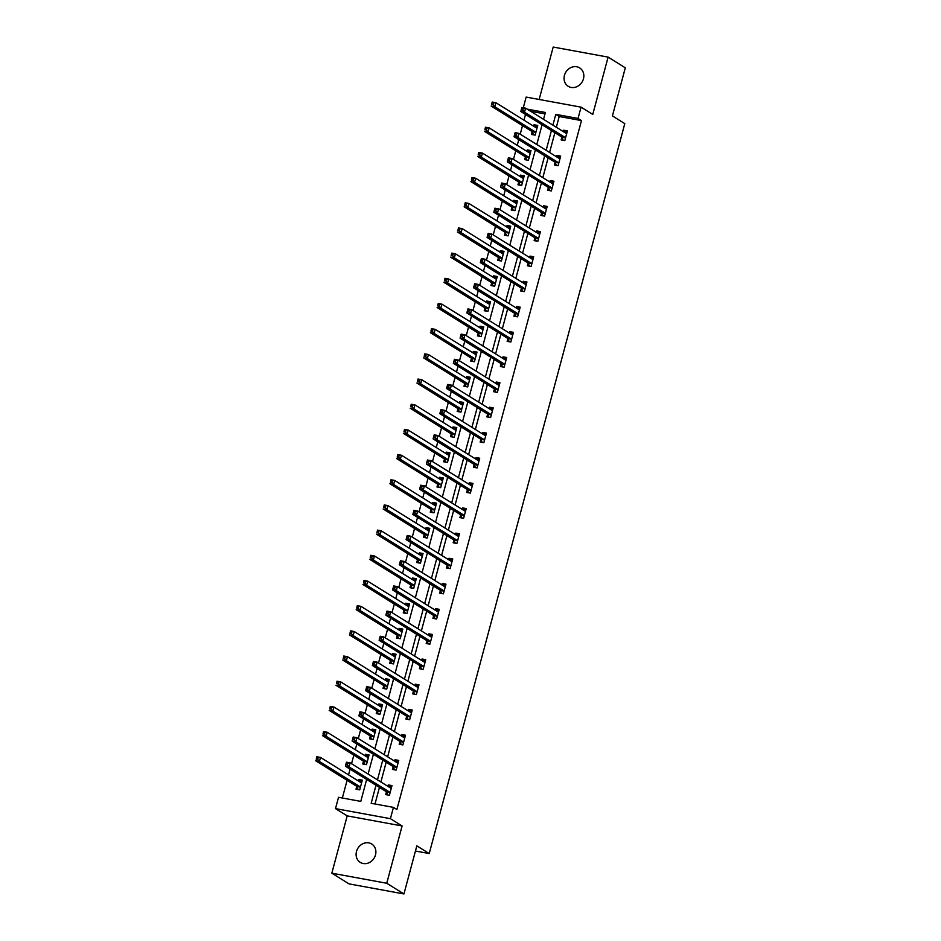 <?xml version="1.0" encoding="UTF-8"?>
<svg xmlns="http://www.w3.org/2000/svg" width="941" height="941" viewBox="0 0 941 941"><rect width="100%" height="100%" fill="white"/><g stroke="black" fill="none" stroke-linecap="round" stroke-linejoin="round"><path stroke-width="1.41" d="M564.447 75.362A10.833 9.504 -58.1 0 0 568.235 86.301A10.833 9.504 -58.1 0 0 583.444 78.844A10.833 9.504 -58.1 0 0 579.668 67.905A10.833 9.504 -58.1 0 0 564.447 75.362M356.498 851.464A10.833 9.504 -58.1 0 0 360.274 862.391A10.833 9.504 -58.1 0 0 375.494 854.946A10.833 9.504 -58.1 0 0 371.719 844.006A10.833 9.504 -58.1 0 0 356.498 851.464M523.29 107.744L526.148 97.076L581.067 107.156L578.033 118.448L555.778 114.367L552.885 125.141M415.44 851.029L429.214 853.546L624.789 123.624L612.415 115.919L625.306 67.811L608.109 57.119L553.202 47.05L539.158 99.464M429.214 853.546L416.828 845.853L403.936 893.95L349.029 883.881L331.832 873.189L386.751 883.258L402.101 825.951L390.409 818.682L335.502 808.613L338.525 797.309L360.791 801.391L366.661 779.466M402.101 825.951L347.194 815.882L331.832 873.189M347.194 815.882L335.502 808.613M525.513 114.437L523.972 120.166M522.526 125.6L520.22 134.198M518.762 139.621L517.232 145.349M515.774 150.783L513.468 159.37M512.022 164.804L510.481 170.533M509.022 175.967L506.728 184.554M505.27 189.988L503.729 195.716M502.282 201.151L499.977 209.737M498.518 215.171L496.989 220.9M495.531 226.322L493.225 234.921M491.778 240.343L490.237 246.071M488.791 251.506L486.485 260.104M485.027 265.527L483.498 271.255M482.039 276.689L479.734 285.276M478.275 290.71L476.746 296.439M475.287 301.873L472.994 310.459M471.535 315.894L469.994 321.622M468.547 327.056L466.242 335.643M464.783 341.077L463.254 346.806M461.796 352.228L459.49 360.826M458.044 366.249L456.503 371.977M455.044 377.412L452.75 386.01M451.292 391.432L449.751 397.161M448.304 402.595L445.999 411.182M444.54 416.616L443.011 422.344M441.552 427.779L439.247 436.365M437.8 441.8L436.259 447.528M434.813 452.962L432.507 461.549M431.049 466.983L429.519 472.711M428.061 478.134L425.755 486.732M424.297 492.155L422.768 497.883M421.309 503.317L419.016 511.916M417.557 517.338L416.016 523.067M414.569 528.501L412.264 537.088M410.805 542.522L409.276 548.25M407.818 553.684L405.512 562.271M404.065 567.705L402.525 573.434M401.066 578.856L398.772 587.455M397.314 592.889L395.773 598.617M394.326 604.04L392.021 612.638M390.562 618.061L389.033 623.789M387.574 629.223L385.269 637.81M383.822 643.244L382.281 648.972M380.834 654.407L378.529 662.993M377.07 668.428L375.541 674.156M374.083 679.59L371.777 688.177M370.319 693.611L368.79 699.339M367.331 704.762L365.037 713.36M363.579 718.795L362.038 724.523M360.591 729.945L358.286 738.544M356.827 743.966L355.298 749.695M353.84 755.129L351.534 763.716M350.087 769.15L348.546 774.878M347.088 780.312L342.348 798.015M403.936 893.95L386.751 883.258M545.004 113.896L530.571 111.25M356.71 786.547L356.016 789.158L359.721 789.84L362.32 780.148L358.603 779.466L358.227 780.901M363.461 761.363L362.755 763.974L366.472 764.657L369.06 754.964L365.355 754.294L364.967 755.717M370.201 736.18L369.507 738.791L373.212 739.473L375.812 729.793L372.107 729.11L371.719 730.534M376.953 710.996L376.259 713.607L379.964 714.29L382.564 704.609L378.847 703.927L378.47 705.35M383.705 685.813L382.999 688.436L386.716 689.106L389.303 679.426L385.598 678.743L385.21 680.178M390.444 660.641L389.75 663.252L393.456 663.934L396.055 654.242L392.338 653.56L391.962 654.995M397.196 635.457L396.49 638.069L400.207 638.751L402.795 629.058L399.09 628.388L398.702 629.811M403.948 610.274L403.242 612.885L406.947 613.567L409.547 603.887L405.842 603.205L405.453 604.628M410.688 585.09L409.994 587.702L413.699 588.384L416.298 578.703L412.581 578.021L412.205 579.444M417.439 559.907L416.734 562.53L420.451 563.2L423.038 553.52L419.333 552.837L418.945 554.273M424.179 534.735L423.485 537.346L427.19 538.029L429.79 528.336L426.085 527.654L425.697 529.089M430.931 509.551L430.237 512.163L433.942 512.845L436.542 503.153L432.825 502.482L432.448 503.905M437.683 484.368L436.977 486.979L440.694 487.661L443.282 477.981L439.576 477.299L439.188 478.722M444.423 459.184L443.729 461.796L447.434 462.478L450.033 452.797L446.316 452.115L445.94 453.55M451.174 434.001L450.468 436.624L454.185 437.294L456.773 427.614L453.068 426.932L452.68 428.367M457.926 408.829L457.22 411.44L460.925 412.123L463.525 402.43L459.82 401.748L459.431 403.183M464.666 383.646L463.972 386.257L467.677 386.939L470.277 377.247L466.56 376.576L466.183 378M471.417 358.462L470.712 361.073L474.429 361.756L477.016 352.075L473.311 351.393L472.923 352.816M478.157 333.279L477.463 335.89L481.169 336.572L483.768 326.892L480.063 326.209L479.675 327.644M484.909 308.095L484.215 310.718L487.92 311.389L490.52 301.708L486.803 301.026L486.426 302.461M491.661 282.923L490.955 285.535L494.672 286.217L497.26 276.525L493.555 275.842L493.166 277.277M498.401 257.74L497.707 260.351L501.412 261.033L504.011 251.341L500.294 250.671L499.918 252.094M505.152 232.556L504.447 235.168L508.164 235.85L510.751 226.169L507.046 225.487L506.658 226.91M511.904 207.373L511.198 209.984L514.903 210.666L517.503 200.986L513.798 200.304L513.41 201.739M518.644 182.189L517.95 184.812L521.655 185.483L524.255 175.802L520.538 175.12L520.161 176.555M525.396 157.018L524.69 159.629L528.407 160.311L530.995 150.619L527.289 149.937L526.901 151.372M532.135 131.834L531.442 134.445L535.147 135.128L537.746 125.435L534.041 124.765L533.653 126.188M376 785.276L371.177 803.296L393.444 807.378L396.879 809.519L581.479 120.589L559.213 116.508L556.331 127.27M554.872 132.705L549.579 152.454M548.121 157.888L542.828 177.637M541.381 183.072L536.088 202.821M534.629 208.243L529.336 228.004M527.889 233.427L522.596 253.176M521.138 258.61L515.844 278.36M514.386 283.794L509.093 303.543M507.646 308.977L502.353 328.727M500.894 334.149L495.601 353.91M494.143 359.333L488.85 379.082M487.403 384.516L482.11 404.265M480.651 409.7L475.358 429.449M473.911 434.883L468.618 454.632M467.159 460.055L461.866 479.816M460.408 485.238L455.115 504.988M453.668 510.422L448.375 530.171M446.916 535.605L441.623 555.355M440.165 560.789L434.871 580.538M433.425 585.961L428.131 605.722M426.673 611.144L421.38 630.893M419.933 636.328L414.64 656.077M413.181 661.511L407.888 681.26M406.43 686.695L401.137 706.444M399.69 711.867L394.397 731.628M392.938 737.05L387.645 756.799M386.186 762.234L380.893 781.983M379.446 787.417L375 804.002M387.845 794.992L389.409 795.274L391.997 785.594L388.292 784.912L387.904 786.347M389.409 795.274L385.692 794.592L386.398 791.981M396.855 767.48L393.067 766.644L394.573 769.797L396.149 770.091L398.749 760.41L395.032 759.728L394.655 761.163M396.149 770.103L392.444 769.42L393.138 766.809M403.595 742.308L399.807 741.461L401.313 744.613L402.901 744.907L405.489 735.227L401.783 734.556L401.395 735.98M402.901 744.919L399.184 744.237L399.89 741.626M408.088 719.453L409.653 719.724L412.24 710.055L408.535 709.373L408.147 710.796M409.641 719.736L405.936 719.053L406.641 716.442M413.381 691.259L412.687 693.87L416.392 694.552L418.992 684.872L415.275 684.189L414.899 685.613M421.58 669.086L423.144 669.369L425.732 659.688L422.027 659.006L421.639 660.441M423.144 669.369L419.427 668.698L420.133 666.075M430.59 641.574L426.802 640.739L428.308 643.891L429.884 644.185L432.484 634.505L428.778 633.822L428.39 635.257M429.884 644.197L426.179 643.515L426.873 640.903M435.071 618.719L436.636 619.002L439.235 609.321L435.518 608.651L435.142 610.074M436.636 619.013L432.931 618.331L433.625 615.72M444.081 591.219L440.294 590.383L441.8 593.536L443.387 593.818L445.975 584.149L442.27 583.467L441.882 584.89M443.387 593.83L439.67 593.148L440.376 590.536M450.833 566.035L447.046 565.2L448.551 568.352L450.127 568.646L452.727 558.966L449.01 558.284L448.634 559.707M450.127 568.646L446.422 567.964L447.116 565.353M455.315 543.18L456.879 543.463L459.467 533.782L455.762 533.1L455.373 534.535M456.879 543.463L453.162 542.792L453.868 540.169M460.62 514.998L459.914 517.609L463.619 518.291L466.218 508.599L462.513 507.917L462.125 509.352M471.076 490.496L467.289 489.649L468.794 492.802L470.371 493.096L472.97 483.415L469.253 482.745L468.877 484.168M470.371 493.108L466.665 492.425L467.359 489.814M477.816 465.313L474.029 464.478L475.534 467.63L477.122 467.912L479.71 458.243L476.005 457.561L475.617 458.985M477.122 467.924L473.405 467.242L474.111 464.631M482.298 442.458L483.862 442.74L486.462 433.06L482.745 432.378L482.368 433.813M483.862 442.74L480.157 442.058L480.851 439.447M491.308 414.946L487.532 414.111L489.026 417.263L490.614 417.557L493.213 407.876L489.496 407.194L489.12 408.629M490.614 417.557L486.897 416.887L487.603 414.263M498.06 389.762L494.272 388.927L495.778 392.079L497.366 392.373L499.953 382.693L496.248 382.011L495.86 383.446M497.366 392.385L493.649 391.703L494.354 389.092M501.094 363.908L500.4 366.52L504.105 367.202L506.705 357.509L502.988 356.839L502.612 358.262M509.293 341.736L510.857 342.006L513.445 332.338L509.74 331.655L509.352 333.079M510.857 342.018L507.14 341.336L507.846 338.725M518.303 314.223L514.515 313.388L516.021 316.541L517.609 316.835L520.197 307.154L516.491 306.472L516.103 307.907M517.597 316.835L513.892 316.152L514.598 313.541M525.054 289.04L521.267 288.205L522.773 291.357L524.349 291.651L526.948 281.971L523.231 281.288L522.855 282.723M524.349 291.651L520.644 290.981L521.338 288.358M529.536 266.185L531.1 266.468L533.688 256.787L529.983 256.105L529.595 257.54M531.1 266.479L527.383 265.797L528.089 263.186M538.546 238.685L534.759 237.838L536.264 240.99L537.84 241.284L540.44 231.604L536.723 230.933L536.346 232.356M537.84 241.296L534.135 240.614L534.829 238.002M541.581 212.819L540.875 215.43L544.592 216.112L547.192 206.432L543.475 205.75L543.098 207.173M549.779 190.647L551.344 190.929L553.931 181.248L550.226 180.566L549.838 182.001M551.344 190.929L547.627 190.247L548.332 187.635M556.519 165.463L558.084 165.745L560.683 156.065L556.966 155.383L556.59 156.818M558.084 165.745L554.378 165.075L555.072 162.452M565.529 137.951L561.742 137.115L563.247 140.268L564.835 140.562L567.423 130.881L563.718 130.199L563.33 131.634M564.835 140.574L561.118 139.891L561.824 137.28M581.067 107.156L592.759 114.426L608.109 57.119M581.479 120.589L578.033 118.448M393.444 807.378L390.409 818.682M543.545 119.331L545.38 112.461L527.136 109.121M368.119 774.031L373.412 754.282M374.871 748.848L380.152 729.099M381.611 723.676L386.904 703.927M388.362 698.493L393.656 678.743M395.102 673.309L400.395 653.56M401.854 648.126L407.147 628.376M408.606 622.942L413.899 603.193M415.346 597.77L420.639 578.021M422.097 572.587L427.39 552.837M428.849 547.403L434.13 527.654M435.589 522.22L440.882 502.47M442.341 497.048L447.634 477.287M449.08 471.864L454.374 452.115M455.832 446.681L461.125 426.932M462.584 421.497L467.877 401.748M469.324 396.314L474.617 376.565M476.075 371.142L481.369 351.381M482.827 345.959L488.108 326.209M489.567 320.775L494.86 301.026M496.319 295.592L501.612 275.842M503.059 270.408L508.352 250.659M509.81 245.236L515.103 225.475M516.562 220.053L521.855 200.304M523.302 194.869L528.595 175.12M530.054 169.686L535.347 149.937M536.805 144.502L542.087 124.753M551.438 130.564L546.145 150.313M544.686 155.747L539.393 175.496M537.934 180.931L532.653 200.68M531.195 206.114L525.901 225.864M524.443 231.286L519.15 251.047M517.703 256.47L512.41 276.219M510.951 281.653L505.658 301.402M504.2 306.837L498.906 326.586M497.46 332.02L492.167 351.769M490.708 357.192L485.415 376.953M483.956 382.375L478.675 402.125M477.216 407.559L471.923 427.308M470.465 432.742L465.172 452.492M463.725 457.926L458.432 477.675M456.973 483.098L451.68 502.859M450.221 508.281L444.928 528.03M443.482 533.465L438.188 553.214M436.73 558.648L431.437 578.397M429.978 583.832L424.697 603.581M423.238 609.003L417.945 628.764M416.487 634.187L411.193 653.936M409.747 659.37L404.454 679.12M402.995 684.554L397.702 704.303M396.243 709.737L390.95 729.487M389.503 734.909L384.21 754.67M382.752 760.093L377.459 779.842M559.213 116.508L555.778 114.367M391.621 786.994L388.292 784.912M361.944 781.548L358.603 779.466M368.696 756.364L365.355 754.294M398.372 761.81L395.032 759.728M375.435 731.181L372.107 729.11M405.124 736.627L401.783 734.556M382.187 705.997L378.847 703.927M411.864 711.443L408.535 709.373M388.927 680.825L385.598 678.743M418.616 686.26L415.275 684.189M395.679 655.642L392.338 653.56M425.367 661.088L422.027 659.006M402.43 630.458L399.09 628.388M432.107 635.904L428.778 633.822M409.17 605.275L405.842 603.205M438.859 610.721L435.518 608.651M415.922 580.091L412.581 578.021M445.599 585.537L442.27 583.467M422.674 554.919L419.333 552.837M452.35 560.354L449.01 558.284M429.414 529.736L426.085 527.654M459.102 535.182L455.762 533.1M436.165 504.552L432.825 502.482M465.842 509.998L462.513 507.917M442.905 479.369L439.576 477.299M472.594 484.815L469.253 482.745M449.657 454.185L446.316 452.115M479.345 459.631L476.005 457.561M456.409 429.014L453.068 426.932M486.085 434.448L482.745 432.378M463.148 403.83L459.82 401.748M492.837 409.276L489.496 407.194M469.9 378.647L466.56 376.576M499.577 384.093L496.248 382.011M476.652 353.463L473.311 351.393M506.329 358.909L502.988 356.839M483.392 328.28L480.063 326.209M513.08 333.726L509.74 331.655M490.143 303.108L486.803 301.026M519.82 308.542L516.491 306.472M496.883 277.924L493.555 275.842M526.572 283.37L523.231 281.288M503.635 252.741L500.294 250.671M533.324 258.187L529.983 256.105M510.387 227.557L507.046 225.487M540.063 233.003L536.723 230.933M517.127 202.374L513.798 200.304M546.815 207.82L543.475 205.75M523.878 177.202L520.538 175.12M553.555 182.636L550.226 180.566M530.63 152.019L527.289 149.937M560.307 157.465L556.966 155.383M537.37 126.835L534.041 124.765M567.058 132.281L563.718 130.199M389.162 787.123L391.574 787.205M387.821 794.98L386.316 791.828A1.694 0.765 100.4 0 0 386.092 791.546L345.382 766.221L346.464 762.186L350.17 762.869L390.88 788.193A1.694 0.765 100.4 0 0 391.009 788.24A1.694 0.765 100.4 0 0 391.174 788.24L391.303 788.205M347.841 763.316L350.17 762.869L349.087 766.903L345.382 766.221L345.923 764.668L347.405 764.939L347.841 763.316L346.359 763.045L345.923 764.668M390.103 792.663L390.033 792.51A1.694 0.765 100.4 0 0 389.809 792.228L349.087 766.903L347.405 764.939M346.464 762.186L346.359 763.045M361.885 781.759L359.474 781.677M359.721 789.828L358.145 789.534L356.639 786.382L360.427 787.217M361.615 782.759L361.485 782.794A1.694 0.765 -79.6 0 1 361.332 782.806A1.694 0.765 -79.6 0 1 361.203 782.747L320.493 757.423L319.411 761.457L315.694 760.787L356.416 786.111A1.694 0.765 -79.6 0 1 356.639 786.382M316.235 759.222L316.776 756.752L320.493 757.423L316.67 757.611L316.235 759.222L317.729 759.493L318.152 757.881M317.729 759.493L319.411 761.457L360.121 786.782A1.694 0.765 -79.6 0 1 360.344 787.064M316.67 757.611L316.776 756.752M395.902 761.939L398.314 762.022M393.067 766.644A1.694 0.765 100.4 0 0 392.844 766.374L352.122 741.049L353.204 737.015L356.921 737.685L397.631 763.01A1.694 0.765 100.4 0 0 397.761 763.069A1.694 0.765 100.4 0 0 397.925 763.057L398.043 763.022M354.581 738.144L356.921 737.685L355.839 741.72L352.122 741.049L352.675 739.485L354.157 739.755L354.581 738.144L353.098 737.873L352.675 739.485M396.773 767.327A1.694 0.765 100.4 0 0 396.549 767.044L355.839 741.72L354.157 739.755M353.204 737.015L353.098 737.873M402.654 736.756L405.065 736.838M399.807 741.461A1.694 0.765 100.4 0 0 399.584 741.19L358.874 715.866L359.956 711.831L363.661 712.513L404.383 737.838A1.694 0.765 100.4 0 0 404.512 737.885A1.694 0.765 100.4 0 0 404.665 737.873L404.795 737.838M361.332 712.96L363.661 712.513L362.579 716.548L358.874 715.866L359.415 714.301L360.897 714.572L361.332 712.96L359.85 712.69L359.415 714.301M403.524 742.143A1.694 0.765 100.4 0 0 403.301 741.873L362.579 716.548L360.897 714.572M359.956 711.831L359.85 712.69M368.637 756.576L366.225 756.493M366.472 764.645L364.908 764.363M368.366 757.576L368.237 757.611A1.694 0.765 -79.6 0 1 368.072 757.623A1.694 0.765 -79.6 0 1 367.955 757.576L327.233 732.251L326.151 736.285L322.445 735.603L363.155 760.928A1.694 0.765 -79.6 0 1 363.379 761.198L364.885 764.351M322.986 734.039L323.528 731.569L327.233 732.251L323.422 732.427L322.986 734.039L324.469 734.309L324.904 732.698M324.469 734.309L326.151 736.285L366.872 761.61A1.694 0.765 -79.6 0 1 367.096 761.881L367.166 762.045M323.422 732.427L323.528 731.569M375.377 731.392L372.965 731.322M373.224 739.461L371.648 739.191M375.106 732.404L374.989 732.427A1.694 0.765 -79.6 0 1 374.824 732.439A1.694 0.765 -79.6 0 1 374.694 732.392L333.984 707.067L332.902 711.102L329.185 710.42L369.907 735.744A1.694 0.765 -79.6 0 1 370.131 736.027L371.636 739.179M329.738 708.855L330.267 706.385L333.984 707.067L330.162 707.244L329.738 708.855L331.22 709.126L331.655 707.514M331.22 709.126L332.902 711.102L373.612 736.427A1.694 0.765 -79.6 0 1 373.836 736.697L373.918 736.862M330.162 707.244L330.267 706.385M409.406 711.584L411.805 711.655M408.065 719.442L406.559 716.289A1.694 0.765 100.4 0 0 406.336 716.007L365.626 690.682L366.708 686.648L370.413 687.33L411.123 712.655A1.694 0.765 100.4 0 0 411.252 712.702A1.694 0.765 100.4 0 0 411.417 712.69L411.546 712.666M368.084 687.777L370.413 687.33L369.331 691.364L365.626 690.682L366.167 689.118L367.649 689.388L368.084 687.777L366.602 687.506L366.167 689.118M410.347 717.124L410.276 716.96A1.694 0.765 100.4 0 0 410.041 716.689L369.331 691.364L367.649 689.388M366.708 686.648L366.602 687.506M417.098 691.941L413.311 691.106L414.816 694.258L416.392 694.54M416.145 686.401L418.557 686.471M413.311 691.106A1.694 0.765 100.4 0 0 413.087 690.823L372.365 665.499L373.448 661.464L377.165 662.146L417.875 687.471A1.694 0.765 100.4 0 0 418.004 687.518A1.694 0.765 100.4 0 0 418.157 687.518L418.286 687.483M374.824 662.593L377.165 662.146L376.082 666.181L372.365 665.499L372.907 663.934L374.4 664.205L374.824 662.593L373.342 662.323L372.907 663.934M417.016 691.788A1.694 0.765 100.4 0 0 416.792 691.506L376.082 666.181L374.4 664.205M373.448 661.464L373.342 662.323M422.897 661.217L425.308 661.3M421.556 669.075L420.051 665.922A1.694 0.765 100.4 0 0 419.827 665.64L379.117 640.315L380.199 636.281L383.904 636.963L424.626 662.288A1.694 0.765 100.4 0 0 424.744 662.335A1.694 0.765 100.4 0 0 424.909 662.335L425.038 662.299M381.575 637.41L383.904 636.963L382.822 640.997L379.117 640.315L379.658 638.763L381.14 639.033L381.575 637.41L380.093 637.139L379.658 638.763M423.838 666.757L423.768 666.604A1.694 0.765 100.4 0 0 423.544 666.322L382.822 640.997L381.14 639.033M380.199 636.281L380.093 637.139M382.128 706.209L379.717 706.138M379.964 714.278L378.376 713.996L376.882 710.843L380.658 711.678M381.858 707.22L381.728 707.256A1.694 0.765 -79.6 0 1 381.575 707.256A1.694 0.765 -79.6 0 1 381.446 707.209L340.724 681.884L339.654 685.918L335.937 685.236L376.647 710.561A1.694 0.765 -79.6 0 1 376.882 710.843M336.478 683.672L337.019 681.202L340.724 681.884L336.913 682.06L336.478 683.672L337.96 683.942L338.395 682.331M337.96 683.942L339.654 685.918L380.364 711.243A1.694 0.765 -79.6 0 1 380.587 711.525M336.913 682.06L337.019 681.202M388.88 681.037L386.469 680.955M386.716 689.106L385.151 688.824M388.609 682.037L388.48 682.072A1.694 0.765 -79.6 0 1 388.315 682.072A1.694 0.765 -79.6 0 1 388.186 682.025L347.476 656.7L346.394 660.735L342.689 660.053L383.399 685.377A1.694 0.765 -79.6 0 1 383.622 685.66L385.128 688.812M343.23 658.5L343.771 656.018L347.476 656.7L343.665 656.877L343.23 658.5L344.712 658.771L345.147 657.147M344.712 658.771L346.394 660.735L387.116 686.06A1.694 0.765 -79.6 0 1 387.339 686.342L387.41 686.495M343.665 656.877L343.771 656.018M395.62 655.853L393.209 655.771M393.456 663.923L391.879 663.628L390.374 660.476L394.161 661.311M395.349 656.853L395.232 656.889A1.694 0.765 -79.6 0 1 395.067 656.9A1.694 0.765 -79.6 0 1 394.938 656.842L354.228 631.517L353.146 635.551L349.429 634.881L390.15 660.206A1.694 0.765 -79.6 0 1 390.374 660.476M349.981 633.317L350.511 630.846L354.228 631.517L350.405 631.705L349.981 633.317L351.464 633.587L351.899 631.976M351.464 633.587L353.146 635.551L393.856 660.876A1.694 0.765 -79.6 0 1 394.079 661.158M350.405 631.705L350.511 630.846M402.372 630.67L399.96 630.588M400.207 638.739L398.619 638.445L397.126 635.293L400.901 636.14M402.101 631.682L401.972 631.705A1.694 0.765 -79.6 0 1 401.819 631.717A1.694 0.765 -79.6 0 1 401.689 631.67L360.968 606.345L359.885 610.38L356.18 609.697L396.89 635.022A1.694 0.765 -79.6 0 1 397.126 635.293M356.721 608.133L357.262 605.663L360.968 606.345L357.157 606.522L356.721 608.133L358.203 608.404L358.639 606.792M358.203 608.404L359.885 610.38L400.607 635.704A1.694 0.765 -79.6 0 1 400.831 635.975M357.157 606.522L357.262 605.663M409.123 605.486L406.712 605.416M406.959 613.556L405.371 613.273L403.865 610.121L407.653 610.956M408.853 606.498L408.723 606.522A1.694 0.765 -79.6 0 1 408.559 606.533A1.694 0.765 -79.6 0 1 408.429 606.486L367.719 581.162L366.637 585.196L362.932 584.514L403.642 609.839A1.694 0.765 -79.6 0 1 403.865 610.121M363.473 582.95L364.014 580.479L367.719 581.162L363.908 581.338L363.473 582.95L364.955 583.22L365.39 581.609M364.955 583.22L366.637 585.196L407.347 610.521A1.694 0.765 -79.6 0 1 407.582 610.791M363.908 581.338L364.014 580.479M415.863 580.303L413.452 580.232M413.699 588.384L412.134 588.101M415.593 581.315L415.463 581.35A1.694 0.765 -79.6 0 1 415.31 581.35A1.694 0.765 -79.6 0 1 415.181 581.303L374.471 555.978L373.389 560.013L369.672 559.33L410.394 584.655A1.694 0.765 -79.6 0 1 410.617 584.937L412.123 588.09M370.213 557.766L370.754 555.296L374.471 555.978L370.648 556.155L370.213 557.766L371.707 558.048L372.13 556.425M371.707 558.048L373.389 560.013L414.099 585.337A1.694 0.765 -79.6 0 1 414.322 585.62L414.405 585.773M370.648 556.155L370.754 555.296M422.615 555.131L420.204 555.049M420.451 563.2L418.863 562.906L417.357 559.754L421.145 560.589M422.344 556.131L422.215 556.166A1.694 0.765 -79.6 0 1 422.05 556.166A1.694 0.765 -79.6 0 1 421.933 556.119L381.211 530.795L380.129 534.829L376.424 534.147L417.134 559.472A1.694 0.765 -79.6 0 1 417.357 559.754M376.965 532.594L377.506 530.112L381.211 530.795L377.4 530.971L376.965 532.594L378.447 532.865L378.882 531.242M378.447 532.865L380.129 534.829L420.85 560.154A1.694 0.765 -79.6 0 1 421.074 560.436M377.4 530.971L377.506 530.112M429.355 529.948L426.943 529.865M427.202 538.017L425.614 537.723L424.109 534.57L427.896 535.405M429.084 530.947L428.967 530.983A1.694 0.765 -79.6 0 1 428.802 530.995A1.694 0.765 -79.6 0 1 428.673 530.936L387.963 505.611L386.88 509.646L383.163 508.975L423.885 534.3A1.694 0.765 -79.6 0 1 424.109 534.57M383.716 507.411L384.246 504.941L387.963 505.611L384.14 505.799L383.716 507.411L385.198 507.681L385.634 506.07M385.198 507.681L386.88 509.646L427.59 534.982A1.694 0.765 -79.6 0 1 427.814 535.253M384.14 505.799L384.246 504.941M436.106 504.764L433.695 504.682M433.942 512.833L432.378 512.551M435.836 505.776L435.707 505.799A1.694 0.765 -79.6 0 1 435.554 505.811A1.694 0.765 -79.6 0 1 435.424 505.764L394.702 480.439L393.632 484.474L389.915 483.792L430.625 509.116A1.694 0.765 -79.6 0 1 430.86 509.387L432.354 512.539M390.456 482.227L390.997 479.757L394.702 480.439L390.891 480.616L390.456 482.227L391.938 482.498L392.373 480.886M391.938 482.498L393.632 484.474L434.342 509.799A1.694 0.765 -79.6 0 1 434.566 510.069L434.636 510.234M390.891 480.616L390.997 479.757M442.858 479.581L440.447 479.51M440.694 487.65L439.129 487.379M442.588 480.592L442.458 480.616A1.694 0.765 -79.6 0 1 442.294 480.628A1.694 0.765 -79.6 0 1 442.164 480.58L401.454 455.256L400.372 459.29L396.667 458.608L437.377 483.933A1.694 0.765 -79.6 0 1 437.6 484.215L439.106 487.367M397.208 457.044L397.749 454.574L401.454 455.256L397.643 455.432L397.208 457.044L398.69 457.314L399.125 455.703M398.69 457.314L400.372 459.29L441.094 484.615A1.694 0.765 -79.6 0 1 441.317 484.886L441.388 485.05M397.643 455.432L397.749 454.574M449.598 454.397L447.187 454.327M447.434 462.478L445.858 462.184L444.352 459.032L448.139 459.867M449.327 455.409L449.21 455.444A1.694 0.765 -79.6 0 1 449.045 455.444A1.694 0.765 -79.6 0 1 448.916 455.397L408.206 430.072L407.124 434.107L403.407 433.425L444.128 458.749A1.694 0.765 -79.6 0 1 444.352 459.032M403.96 431.86L404.489 429.39L408.206 430.072L404.383 430.249L403.96 431.86L405.442 432.142L405.877 430.519M405.442 432.142L407.124 434.107L447.834 459.431A1.694 0.765 -79.6 0 1 448.057 459.714M404.383 430.249L404.489 429.39M456.35 429.225L453.938 429.143M454.185 437.294L452.621 437.012M456.079 430.225L455.95 430.26A1.694 0.765 -79.6 0 1 455.797 430.26A1.694 0.765 -79.6 0 1 455.667 430.213L414.946 404.889L413.864 408.923L410.158 408.241L450.868 433.566A1.694 0.765 -79.6 0 1 451.104 433.848L452.597 437M410.699 406.688L411.241 404.207L414.946 404.889L411.135 405.065L410.699 406.688L412.182 406.959L412.617 405.336M412.182 406.959L413.864 408.923L454.585 434.248A1.694 0.765 -79.6 0 1 454.809 434.53L454.879 434.683M411.135 405.065L411.241 404.207M463.09 404.042L460.69 403.96M460.937 412.111L459.373 411.829M462.831 405.042L462.701 405.077A1.694 0.765 -79.6 0 1 462.537 405.089A1.694 0.765 -79.6 0 1 462.407 405.03L421.697 379.705L420.615 383.74L416.91 383.069L457.62 408.394A1.694 0.765 -79.6 0 1 457.844 408.665L459.349 411.817M417.451 381.505L417.992 379.035L421.697 379.705L417.886 379.893L417.451 381.505L418.933 381.775L419.368 380.164M418.933 381.775L420.615 383.74L461.325 409.076A1.694 0.765 -79.6 0 1 461.56 409.347L461.631 409.5M417.886 379.893L417.992 379.035M469.841 378.858L467.43 378.776M467.677 386.927L466.101 386.633L464.595 383.481L468.383 384.328M469.571 379.87L469.441 379.893A1.694 0.765 -79.6 0 1 469.288 379.905A1.694 0.765 -79.6 0 1 469.159 379.858L428.449 354.534L427.367 358.568L423.65 357.886L464.372 383.21A1.694 0.765 -79.6 0 1 464.595 383.481M424.191 356.321L424.732 353.851L428.449 354.534L424.626 354.71L424.191 356.321L425.685 356.592L426.108 354.98M425.685 356.592L427.367 358.568L468.077 383.893A1.694 0.765 -79.6 0 1 468.3 384.163M424.626 354.71L424.732 353.851M476.593 353.675L474.182 353.604M474.429 361.744L472.841 361.462L471.335 358.309L475.123 359.144M476.322 354.686L476.193 354.722A1.694 0.765 -79.6 0 1 476.028 354.722A1.694 0.765 -79.6 0 1 475.911 354.675L435.189 329.35L434.107 333.385L430.402 332.702L471.112 358.027A1.694 0.765 -79.6 0 1 471.335 358.309M430.943 331.138L431.484 328.668L435.189 329.35L431.378 329.526L430.943 331.138L432.425 331.408L432.86 329.797M432.425 331.408L434.107 333.385L474.829 358.709A1.694 0.765 -79.6 0 1 475.052 358.98M431.378 329.526L431.484 328.668M483.333 328.491L480.922 328.421M481.18 336.572L479.592 336.278L478.087 333.126L481.874 333.961M483.062 329.503L482.945 329.538A1.694 0.765 -79.6 0 1 482.78 329.538A1.694 0.765 -79.6 0 1 482.651 329.491L441.941 304.166L440.858 308.201L437.142 307.519L477.863 332.843A1.694 0.765 -79.6 0 1 478.087 333.126M437.694 305.954L438.224 303.484L441.941 304.166L438.118 304.343L437.694 305.954L439.176 306.237L439.612 304.613M439.176 306.237L440.858 308.201L481.569 333.526A1.694 0.765 -79.6 0 1 481.792 333.808M438.118 304.343L438.224 303.484M490.085 303.32L487.673 303.237M487.92 311.389L486.356 311.106M489.814 304.319L489.685 304.355A1.694 0.765 -79.6 0 1 489.532 304.366A1.694 0.765 -79.6 0 1 489.402 304.308L448.681 278.983L447.61 283.018L443.893 282.335L484.603 307.66A1.694 0.765 -79.6 0 1 484.838 307.942L486.332 311.095M444.434 280.783L444.975 278.301L448.681 278.983L444.87 279.159L444.434 280.783L445.916 281.053L446.352 279.442M445.916 281.053L447.61 283.018L488.32 308.342A1.694 0.765 -79.6 0 1 488.544 308.624L488.614 308.777M444.87 279.159L444.975 278.301M496.836 278.136L494.425 278.054M494.672 286.205L493.108 285.923M496.566 279.136L496.436 279.171A1.694 0.765 -79.6 0 1 496.272 279.183A1.694 0.765 -79.6 0 1 496.142 279.124L455.432 253.799L454.35 257.846L450.645 257.164L491.355 282.488A1.694 0.765 -79.6 0 1 491.578 282.759L493.084 285.911M451.186 255.599L451.727 253.129L455.432 253.799L451.621 253.988L451.186 255.599L452.668 255.87L453.103 254.258M452.668 255.87L454.35 257.846L495.072 283.17A1.694 0.765 -79.6 0 1 495.295 283.441L495.366 283.594M451.621 253.988L451.727 253.129M503.576 252.953L501.165 252.87M501.412 261.022L499.836 260.728L498.33 257.575L502.118 258.422M503.306 253.964L503.188 253.988A1.694 0.765 -79.6 0 1 503.023 253.999A1.694 0.765 -79.6 0 1 502.894 253.952L462.184 228.628L461.102 232.662L457.385 231.98L498.107 257.305A1.694 0.765 -79.6 0 1 498.33 257.575M457.938 230.416L458.467 227.945L462.184 228.628L458.361 228.804L457.938 230.416L459.42 230.686L459.855 229.075M459.42 230.686L461.102 232.662L501.812 257.987A1.694 0.765 -79.6 0 1 502.035 258.257M458.361 228.804L458.467 227.945M429.637 636.034L432.048 636.116M426.802 640.739A1.694 0.765 100.4 0 0 426.579 640.468L385.857 615.143L386.939 611.109L390.656 611.779L431.366 637.104A1.694 0.765 100.4 0 0 431.496 637.163A1.694 0.765 100.4 0 0 431.66 637.151L431.778 637.116M388.327 612.238L390.656 611.779L389.574 615.814L385.857 615.143L386.41 613.579L387.892 613.85L388.327 612.238L386.833 611.968L386.41 613.579M430.507 641.421A1.694 0.765 100.4 0 0 430.284 641.139L389.574 615.814L387.892 613.85M386.939 611.109L386.833 611.968M436.389 610.85L438.8 610.932M435.048 618.707L433.554 615.555A1.694 0.765 100.4 0 0 433.319 615.285L392.609 589.96L393.691 585.925L397.396 586.608L438.118 611.932A1.694 0.765 100.4 0 0 438.247 611.979A1.694 0.765 100.4 0 0 438.4 611.968L438.53 611.944M395.067 587.055L397.396 586.608L396.326 590.642L392.609 589.96L393.15 588.396L394.632 588.666L395.067 587.055L393.585 586.784L393.15 588.396M437.33 616.402L437.259 616.237A1.694 0.765 100.4 0 0 437.036 615.967L396.326 590.642L394.632 588.666M393.691 585.925L393.585 586.784M443.14 585.678L445.552 585.749M440.294 590.383A1.694 0.765 100.4 0 0 440.07 590.101L399.36 564.776L400.443 560.742L404.148 561.424L444.858 586.749A1.694 0.765 100.4 0 0 444.987 586.796A1.694 0.765 100.4 0 0 445.152 586.784L445.281 586.761M401.819 561.871L404.148 561.424L403.066 565.459L399.36 564.776L399.901 563.212L401.384 563.483L401.819 561.871L400.337 561.601L399.901 563.212M444.011 591.054A1.694 0.765 100.4 0 0 443.787 590.783L403.066 565.459L401.384 563.483M400.443 560.742L400.337 561.601M449.88 560.495L452.292 560.565M447.046 565.2A1.694 0.765 100.4 0 0 446.822 564.918L406.1 539.593L407.182 535.558L410.899 536.241L451.609 561.565A1.694 0.765 100.4 0 0 451.739 561.612A1.694 0.765 100.4 0 0 451.903 561.612L452.021 561.577M408.559 536.688L410.899 536.241L409.817 540.275L406.1 539.593L406.653 538.029L408.135 538.311L408.559 536.688L407.077 536.417L406.653 538.029M450.751 565.882A1.694 0.765 100.4 0 0 450.527 565.6L409.817 540.275L408.135 538.311M407.182 535.558L407.077 536.417M456.632 535.311L459.043 535.394M455.291 543.169L453.785 540.016A1.694 0.765 100.4 0 0 453.562 539.734L412.852 514.409L413.934 510.375L417.639 511.057L458.361 536.382A1.694 0.765 100.4 0 0 458.49 536.429A1.694 0.765 100.4 0 0 458.643 536.429L458.773 536.394M415.31 511.504L417.639 511.057L416.557 515.092L412.852 514.409L413.393 512.857L414.875 513.127L415.31 511.504L413.828 511.234L413.393 512.857M457.573 540.852L457.502 540.699A1.694 0.765 100.4 0 0 457.279 540.416L416.557 515.092L414.875 513.127M413.934 510.375L413.828 511.234M462.066 517.997L463.631 518.279M463.384 510.128L465.783 510.21M462.043 517.985L460.537 514.833A1.694 0.765 100.4 0 0 460.314 514.562L419.604 489.238L420.686 485.203L424.391 485.874L465.101 511.198A1.694 0.765 100.4 0 0 465.23 511.257A1.694 0.765 100.4 0 0 465.395 511.245L465.524 511.21M422.062 486.332L424.391 485.874L423.309 489.908L419.604 489.238L420.145 487.673L421.627 487.944L422.062 486.332L420.58 486.062L420.145 487.673M464.325 515.668L464.254 515.515A1.694 0.765 100.4 0 0 464.019 515.245L423.309 489.908L421.627 487.944M420.686 485.203L420.58 486.062M470.124 484.944L472.535 485.027M467.289 489.649A1.694 0.765 100.4 0 0 467.065 489.379L426.344 464.054L427.426 460.02L431.143 460.702L471.853 486.026A1.694 0.765 100.4 0 0 471.982 486.074A1.694 0.765 100.4 0 0 472.135 486.062L472.264 486.038M428.802 461.149L431.143 460.702L430.061 464.736L426.344 464.054L426.885 462.49L428.378 462.76L428.802 461.149L427.32 460.878L426.885 462.49M470.994 490.332A1.694 0.765 100.4 0 0 470.771 490.061L430.061 464.736L428.378 462.76M427.426 460.02L427.32 460.878M476.875 459.773L479.287 459.843M474.029 464.478A1.694 0.765 100.4 0 0 473.805 464.195L433.095 438.871L434.177 434.836L437.883 435.518L478.604 460.843A1.694 0.765 100.4 0 0 478.722 460.89A1.694 0.765 100.4 0 0 478.887 460.878L479.016 460.855M435.554 435.965L437.883 435.518L436.8 439.553L433.095 438.871L433.636 437.306L435.118 437.577L435.554 435.965L434.072 435.695L433.636 437.306M477.746 465.148A1.694 0.765 100.4 0 0 477.522 464.878L436.8 439.553L435.118 437.577M434.177 434.836L434.072 435.695M483.615 434.589L486.026 434.66M482.286 442.446L480.78 439.294A1.694 0.765 100.4 0 0 480.557 439.012L439.835 413.687L440.917 409.653L444.634 410.335L485.344 435.659A1.694 0.765 100.4 0 0 485.474 435.707A1.694 0.765 100.4 0 0 485.638 435.707L485.756 435.671M442.305 410.782L444.634 410.335L443.552 414.369L439.835 413.687L440.388 412.123L441.87 412.405L442.305 410.782L440.811 410.511L440.388 412.123M484.568 440.129L484.486 439.976A1.694 0.765 100.4 0 0 484.262 439.694L443.552 414.369L441.87 412.405M440.917 409.653L440.811 410.511M490.367 409.406L492.778 409.488M487.532 414.111A1.694 0.765 100.4 0 0 487.297 413.828L446.587 388.504L447.669 384.469L451.374 385.151L492.096 410.476A1.694 0.765 100.4 0 0 492.225 410.523A1.694 0.765 100.4 0 0 492.378 410.523L492.508 410.488M449.045 385.598L451.374 385.151L450.304 389.186L446.587 388.504L447.128 386.951L448.61 387.221L449.045 385.598L447.563 385.328L447.128 386.951M491.237 414.793A1.694 0.765 100.4 0 0 491.014 414.51L450.304 389.186L448.61 387.221M447.669 384.469L447.563 385.328M497.119 384.222L499.53 384.304M494.272 388.927A1.694 0.765 100.4 0 0 494.049 388.657L453.339 363.332L454.421 359.297L458.126 359.968L498.836 385.292A1.694 0.765 100.4 0 0 498.965 385.351A1.694 0.765 100.4 0 0 499.13 385.34L499.259 385.304M455.797 360.427L458.126 359.968L457.044 364.002L453.339 363.332L453.88 361.767L455.362 362.038L455.797 360.427L454.315 360.156L453.88 361.767M497.989 389.609A1.694 0.765 100.4 0 0 497.765 389.339L457.044 364.002L455.362 362.038M454.421 359.297L454.315 360.156M502.541 366.908L504.105 367.19M503.858 359.039L506.27 359.121M502.529 366.896L501.024 363.744A1.694 0.765 100.4 0 0 500.8 363.473L460.078 338.148L461.161 334.114L464.878 334.796L505.588 360.121A1.694 0.765 100.4 0 0 505.717 360.168A1.694 0.765 100.4 0 0 505.882 360.156L505.999 360.132M462.537 335.243L464.878 334.796L463.795 338.831L460.078 338.148L460.631 336.584L462.113 336.854L462.537 335.243L461.055 334.972L460.631 336.584M504.811 364.59L504.729 364.426A1.694 0.765 100.4 0 0 504.505 364.155L463.795 338.831L462.113 336.854M461.161 334.114L461.055 334.972M510.61 333.867L513.021 333.937M509.269 341.724L507.764 338.572A1.694 0.765 100.4 0 0 507.54 338.29L466.83 312.965L467.912 308.93L471.617 309.613L512.339 334.937A1.694 0.765 100.4 0 0 512.469 334.984A1.694 0.765 100.4 0 0 512.622 334.984L512.751 334.949M469.288 310.06L471.617 309.613L470.535 313.647L466.83 312.965L467.371 311.4L468.853 311.671L469.288 310.06L467.806 309.789L467.371 311.4M511.551 339.407L511.481 339.242A1.694 0.765 100.4 0 0 511.257 338.972L470.535 313.647L468.853 311.671M467.912 308.93L467.806 309.789M517.362 308.683L519.761 308.754M514.515 313.388A1.694 0.765 100.4 0 0 514.292 313.106L473.582 287.781L474.664 283.747L478.369 284.429L519.079 309.754A1.694 0.765 100.4 0 0 519.209 309.801A1.694 0.765 100.4 0 0 519.373 309.801L519.503 309.765M476.04 284.876L478.369 284.429L477.287 288.464L473.582 287.781L474.123 286.217L475.605 286.499L476.04 284.876L474.558 284.605L474.123 286.217M518.232 314.071A1.694 0.765 100.4 0 0 517.997 313.788L477.287 288.464L475.605 286.499M474.664 283.747L474.558 284.605M524.102 283.5L526.513 283.582M521.267 288.205A1.694 0.765 100.4 0 0 521.043 287.922L480.322 262.598L481.404 258.563L485.121 259.245L525.831 284.57A1.694 0.765 100.4 0 0 525.96 284.629A1.694 0.765 100.4 0 0 526.113 284.617L526.242 284.582M482.78 259.704L485.121 259.245L484.039 263.28L480.322 262.598L480.863 261.045L482.357 261.316L482.78 259.704L481.298 259.422L480.863 261.045M524.972 288.887A1.694 0.765 100.4 0 0 524.749 288.605L484.039 263.28L482.357 261.316M481.404 258.563L481.298 259.422M530.853 258.316L533.265 258.399M529.512 266.174L528.007 263.021A1.694 0.765 100.4 0 0 527.783 262.751L487.073 237.426L488.156 233.392L491.861 234.062L532.582 259.387A1.694 0.765 100.4 0 0 532.7 259.445A1.694 0.765 100.4 0 0 532.865 259.434L532.994 259.398M489.532 234.521L491.861 234.062L490.779 238.108L487.073 237.426L487.614 235.862L489.097 236.132L489.532 234.521L488.05 234.25L487.614 235.862M531.794 263.856L531.724 263.703A1.694 0.765 100.4 0 0 531.5 263.433L490.779 238.108L489.097 236.132M488.156 233.392L488.05 234.25M537.593 233.133L540.005 233.215M534.759 237.838A1.694 0.765 100.4 0 0 534.535 237.567L493.813 212.243L494.895 208.208L498.612 208.89L539.322 234.215A1.694 0.765 100.4 0 0 539.452 234.262A1.694 0.765 100.4 0 0 539.616 234.25L539.734 234.227M496.283 209.337L498.612 208.89L497.53 212.925L493.813 212.243L494.366 210.678L495.848 210.949L496.283 209.337L494.79 209.067L494.366 210.678M538.464 238.52A1.694 0.765 100.4 0 0 538.24 238.249L497.53 212.925L495.848 210.949M494.895 208.208L494.79 209.067M545.286 213.501L541.51 212.666L543.004 215.818L544.592 216.101M544.345 207.961L546.756 208.032M541.51 212.666A1.694 0.765 100.4 0 0 541.275 212.384L500.565 187.059L501.647 183.024L505.352 183.707L546.074 209.031A1.694 0.765 100.4 0 0 546.203 209.078A1.694 0.765 100.4 0 0 546.356 209.078L546.486 209.043M503.023 184.154L505.352 183.707L504.282 187.741L500.565 187.059L501.106 185.495L502.588 185.765L503.023 184.154L501.541 183.883L501.106 185.495M545.215 213.336A1.694 0.765 100.4 0 0 544.992 213.066L504.282 187.741L502.588 185.765M501.647 183.024L501.541 183.883M551.097 182.777L553.508 182.848M549.756 190.635L548.25 187.482A1.694 0.765 100.4 0 0 548.027 187.2L507.317 161.876L508.399 157.841L512.104 158.523L552.814 183.848A1.694 0.765 100.4 0 0 552.943 183.895A1.694 0.765 100.4 0 0 553.108 183.895L553.237 183.86M509.775 158.97L512.104 158.523L511.022 162.558L507.317 161.876L507.858 160.311L509.34 160.593L509.775 158.97L508.293 158.7L507.858 160.311M552.038 188.318L551.967 188.165A1.694 0.765 100.4 0 0 551.732 187.882L511.022 162.558L509.34 160.593M508.399 157.841L508.293 158.7M557.837 157.594L560.248 157.676M556.507 165.451L555.002 162.299A1.694 0.765 100.4 0 0 554.778 162.028L514.057 136.692L515.139 132.657L518.856 133.34L559.566 158.664A1.694 0.765 100.4 0 0 559.695 158.723A1.694 0.765 100.4 0 0 559.86 158.711L559.977 158.676M516.515 133.798L518.856 133.34L517.773 137.374L514.057 136.692L514.609 135.139L516.091 135.41L516.515 133.798L515.033 133.516L514.609 135.139M558.789 163.134L558.707 162.981A1.694 0.765 100.4 0 0 558.484 162.699L517.773 137.374L516.091 135.41M515.139 132.657L515.033 133.516M510.328 227.769L507.917 227.698M508.164 235.838L506.599 235.568M510.057 228.781L509.928 228.816A1.694 0.765 -79.6 0 1 509.775 228.816A1.694 0.765 -79.6 0 1 509.646 228.769L468.924 203.444L467.842 207.479L464.136 206.797L504.846 232.121A1.694 0.765 -79.6 0 1 505.082 232.403L506.576 235.556M464.678 205.232L465.219 202.762L468.924 203.444L465.113 203.621L464.678 205.232L466.16 205.503L466.595 203.891M466.16 205.503L467.842 207.479L508.563 232.803A1.694 0.765 -79.6 0 1 508.787 233.074L508.858 233.239M465.113 203.621L465.219 202.762M517.068 202.586L514.668 202.515M514.915 210.666L513.351 210.384M516.809 203.597L516.68 203.632A1.694 0.765 -79.6 0 1 516.515 203.632A1.694 0.765 -79.6 0 1 516.386 203.585L475.675 178.261L474.593 182.295L470.888 181.613L511.598 206.938A1.694 0.765 -79.6 0 1 511.822 207.22L513.327 210.372M471.429 180.049L471.97 177.578L475.675 178.261L471.864 178.437L471.429 180.049L472.911 180.331L473.347 178.708M472.911 180.331L474.593 182.295L515.303 207.62A1.694 0.765 -79.6 0 1 515.539 207.902L515.609 208.055M471.864 178.437L471.97 177.578M523.819 177.414L521.408 177.331M521.655 185.483L520.079 185.189L518.573 182.036L522.361 182.872M523.549 178.414L523.419 178.449A1.694 0.765 -79.6 0 1 523.267 178.461A1.694 0.765 -79.6 0 1 523.137 178.402L482.427 153.077L481.345 157.112L477.628 156.429L518.35 181.766A1.694 0.765 -79.6 0 1 518.573 182.036M478.169 154.877L478.71 152.395L482.427 153.077L478.604 153.254L478.169 154.877L479.663 155.147L480.086 153.536M479.663 155.147L481.345 157.112L522.055 182.436A1.694 0.765 -79.6 0 1 522.279 182.719M478.604 153.254L478.71 152.395M530.571 152.23L528.16 152.148M528.407 160.299L526.819 160.005L525.313 156.853L529.101 157.688M530.301 153.23L530.171 153.265A1.694 0.765 -79.6 0 1 530.006 153.277A1.694 0.765 -79.6 0 1 529.889 153.218L489.167 127.894L488.085 131.94L484.38 131.258L525.09 156.582A1.694 0.765 -79.6 0 1 525.313 156.853M484.921 129.693L485.462 127.223L489.167 127.894L485.356 128.082L484.921 129.693L486.403 129.964L486.838 128.352M486.403 129.964L488.085 131.94L528.807 157.265A1.694 0.765 -79.6 0 1 529.03 157.535M485.356 128.082L485.462 127.223M564.588 132.41L567 132.493M561.742 137.115A1.694 0.765 100.4 0 0 561.518 136.845L520.808 111.52L521.89 107.486L525.596 108.156L566.317 133.481A1.694 0.765 100.4 0 0 566.435 133.54A1.694 0.765 100.4 0 0 566.6 133.528L566.729 133.493M523.267 108.615L525.596 108.156L524.513 112.202L520.808 111.52L521.349 109.956L522.831 110.226L523.267 108.615L521.784 108.344L521.349 109.956M565.459 137.798A1.694 0.765 100.4 0 0 565.235 137.527L524.513 112.202L522.831 110.226M521.89 107.486L521.784 108.344M537.311 127.047L534.9 126.964M535.158 135.116L533.582 134.834M537.04 128.058L536.923 128.082A1.694 0.765 -79.6 0 1 536.758 128.094A1.694 0.765 -79.6 0 1 536.629 128.047L495.919 102.722L494.837 106.756L491.12 106.074L531.841 131.399A1.694 0.765 -79.6 0 1 532.065 131.669L533.571 134.822M491.673 104.51L492.202 102.04L495.919 102.722L492.096 102.898L491.673 104.51L493.155 104.78L493.59 103.169M493.155 104.78L494.837 106.756L535.547 132.081A1.694 0.765 -79.6 0 1 535.77 132.352L535.852 132.516M492.096 102.898L492.202 102.04M390.033 792.51L386.316 791.828M389.809 792.228L386.092 791.546M356.416 786.111L360.121 786.782M396.549 767.044L392.844 766.374M403.301 741.873L399.584 741.19M363.155 760.928L366.872 761.61M363.379 761.198L367.096 761.881M369.907 735.744L373.612 736.427M370.131 736.027L373.836 736.697M410.276 716.96L406.559 716.289M410.041 716.689L406.336 716.007M416.792 691.506L413.087 690.823M423.768 666.604L420.051 665.922M423.544 666.322L419.827 665.64M376.647 710.561L380.364 711.243M383.399 685.377L387.116 686.06M383.622 685.66L387.339 686.342M390.15 660.206L393.856 660.876M396.89 635.022L400.607 635.704M403.642 609.839L407.347 610.521M410.394 584.655L414.099 585.337M410.617 584.937L414.322 585.62M417.134 559.472L420.85 560.154M423.885 534.3L427.59 534.982M430.625 509.116L434.342 509.799M430.86 509.387L434.566 510.069M437.377 483.933L441.094 484.615M437.6 484.215L441.317 484.886M444.128 458.749L447.834 459.431M450.868 433.566L454.585 434.248M451.104 433.848L454.809 434.53M457.62 408.394L461.325 409.076M457.844 408.665L461.56 409.347M464.372 383.21L468.077 383.893M471.112 358.027L474.829 358.709M477.863 332.843L481.569 333.526M484.603 307.66L488.32 308.342M484.838 307.942L488.544 308.624M491.355 282.488L495.072 283.17M491.578 282.759L495.295 283.441M498.107 257.305L501.812 257.987M430.284 641.139L426.579 640.468M437.259 616.237L433.554 615.555M437.036 615.967L433.319 615.285M443.787 590.783L440.07 590.101M450.527 565.6L446.822 564.918M457.502 540.699L453.785 540.016M457.279 540.416L453.562 539.734M464.254 515.515L460.537 514.833M464.019 515.245L460.314 514.562M470.771 490.061L467.065 489.379M477.522 464.878L473.805 464.195M484.486 439.976L480.78 439.294M484.262 439.694L480.557 439.012M491.014 414.51L487.297 413.828M497.765 389.339L494.049 388.657M504.729 364.426L501.024 363.744M504.505 364.155L500.8 363.473M511.481 339.242L507.764 338.572M511.257 338.972L507.54 338.29M517.997 313.788L514.292 313.106M524.749 288.605L521.043 287.922M531.724 263.703L528.007 263.021M531.5 263.433L527.783 262.751M538.24 238.249L534.535 237.567M544.992 213.066L541.275 212.384M551.967 188.165L548.25 187.482M551.732 187.882L548.027 187.2M558.707 162.981L555.002 162.299M558.484 162.699L554.778 162.028M504.846 232.121L508.563 232.803M505.082 232.403L508.787 233.074M511.598 206.938L515.303 207.62M511.822 207.22L515.539 207.902M518.35 181.766L522.055 182.436M525.09 156.582L528.807 157.265M565.235 137.527L561.518 136.845M531.841 131.399L535.547 132.081M532.065 131.669L535.77 132.352"/></g></svg>
